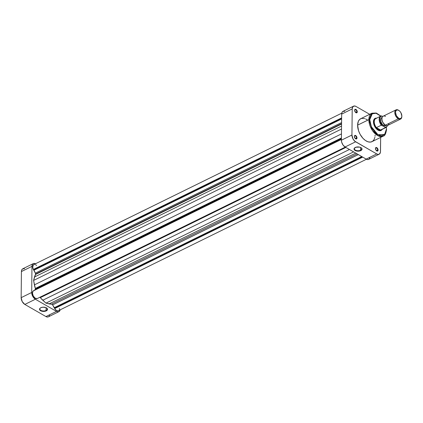 <?xml version="1.0" encoding="UTF-8"?>
<svg xmlns="http://www.w3.org/2000/svg" width="423" height="423" viewBox="0 0 423 423"><rect width="100%" height="100%" fill="white"/><g stroke="black" fill="none" stroke-linecap="round" stroke-linejoin="round"><path stroke-width="0.63" d="M40.566 307.854A3.675 1.956 -179.4 0 0 41.094 310.477A3.675 1.956 -179.4 0 0 46.044 310.477L46.26 310.873A3.997 2.126 0.6 0 1 40.798 310.836A3.997 2.126 0.6 0 1 40.434 307.933A3.997 2.126 0.6 0 1 40.793 307.733L42.876 307.198L45.853 307.59L47.27 308.579L47.424 309.816L46.779 310.567L44.938 311.302L41.2 311.016L39.582 309.62L39.884 308.399L40.793 307.733A3.997 2.126 0.6 0 1 46.652 307.997A3.997 2.126 0.6 0 1 46.26 310.873L46.044 310.477A3.675 1.956 0.6 0 1 42.062 310.815A3.675 1.956 0.6 0 1 39.857 308.991A3.675 1.956 0.6 0 1 40.566 307.854M46.075 307.685L46.044 310.477L46.075 307.685M24.476 268.748L22.551 268.912L21.726 269.948L21.425 271.55L21.15 297.66L22.208 301.557L24.835 304.433L45.933 316.557L47.365 317.028L48.592 316.721M49.063 316.288L49.639 314.939M60.177 309.758L59.13 311.54L57.909 311.841L56.476 311.376L35.379 299.246L32.751 296.375L31.693 292.478L31.963 266.368L32.27 264.761L33.094 263.73L34.316 263.423L35.749 263.894M33.29 263.614L22.752 268.801A5.462 3.183 63.8 0 0 21.425 271.55L21.15 297.66L31.693 292.478L31.963 266.368L21.425 271.55L31.963 266.368A5.462 3.183 -116.2 0 1 33.29 263.614A5.462 3.183 -116.2 0 1 35.479 263.751M24.835 304.433L45.933 316.557L56.476 311.376L35.379 299.246L24.835 304.433L35.379 299.246A5.462 3.183 -116.2 0 1 31.693 292.478L21.15 297.66A5.462 3.183 63.8 0 0 24.835 304.433M56.476 311.376L45.933 316.557A5.462 3.183 63.8 0 0 48.391 316.832L58.934 311.651A5.462 3.183 -116.2 0 1 56.476 311.376M60.166 309.837A5.462 3.183 -116.2 0 1 58.934 311.651M46.519 307.912A3.675 1.956 0.6 0 1 47.207 309.07A3.675 1.956 0.6 0 1 46.044 310.477A3.675 1.956 -179.4 0 0 46.519 307.912M376.528 150.778A1.607 0.936 63.8 0 0 377.633 150.049L378.088 150.059A1.93 1.121 -116.2 0 1 376.639 150.863A1.93 1.121 -116.2 0 1 375.45 148.542L376.248 150.519L377.258 151.101L377.855 150.837L378.067 149.726L377.29 148.082L376.052 147.521L375.45 148.542A1.93 1.121 -116.2 0 1 375.455 148.452A1.93 1.121 -116.2 0 1 376.824 147.69A1.93 1.121 -116.2 0 1 378.088 150.059L377.633 150.049A1.607 0.936 -116.2 0 1 377.242 150.858A1.607 0.936 -116.2 0 1 376.528 150.778M355.431 138.654A1.607 0.936 63.8 0 0 356.536 137.924L356.991 137.935A1.93 1.121 -116.2 0 1 355.542 138.733A1.93 1.121 -116.2 0 1 354.352 136.418L355.151 138.395L355.912 138.924L356.758 138.712L356.97 137.602L356.192 135.957L354.955 135.397L354.352 136.418A1.93 1.121 -116.2 0 1 354.358 136.322A1.93 1.121 -116.2 0 1 355.727 135.566A1.93 1.121 -116.2 0 1 356.991 137.935L356.536 137.924A1.607 0.936 -116.2 0 1 356.145 138.733A1.607 0.936 -116.2 0 1 355.431 138.654M355.706 112.544A1.607 0.936 63.8 0 0 356.811 111.815L357.266 111.825A1.93 1.121 -116.2 0 1 355.817 112.629A1.93 1.121 -116.2 0 1 354.627 110.308L355.669 112.518L356.436 112.867L357.033 112.603L357.171 111.143L356.467 109.848L355.225 109.287L354.627 110.308A1.93 1.121 -116.2 0 1 354.627 110.218A1.93 1.121 -116.2 0 1 356.002 109.457A1.93 1.121 -116.2 0 1 357.266 111.825L356.811 111.815A1.607 0.936 -116.2 0 1 356.42 112.624A1.607 0.936 -116.2 0 1 355.706 112.544M380.668 130.305A6.424 3.744 -116.2 0 1 377.506 129.813A6.424 3.744 63.8 0 0 380.954 130.141M382.143 129.401A6.747 3.929 -116.2 0 1 377.617 129.887A6.747 3.929 -116.2 0 1 373.456 121.771L373.784 124.161L374.762 126.588L377.11 129.507L379.78 130.718L381.292 130.337L382.313 129.063M360.549 150.228A3.675 1.956 -179.4 0 0 361.02 147.664A3.675 1.956 0.6 0 1 361.707 148.817A3.675 1.956 0.6 0 1 360.549 150.228L360.576 147.431L360.549 150.228A3.675 1.956 0.6 0 1 356.563 150.562A3.675 1.956 0.6 0 1 354.358 148.743A3.675 1.956 0.6 0 1 355.066 147.601A3.675 1.956 -179.4 0 0 355.595 150.228A3.675 1.956 -179.4 0 0 360.549 150.228L360.766 150.625L360.549 150.228M355.294 147.479A3.997 2.126 0.6 0 1 361.152 147.749A3.997 2.126 0.6 0 1 360.766 150.625L358.683 151.154L356.383 150.979L354.289 149.774L354.136 148.542L355.917 147.23L359.677 147.125L360.946 147.616L361.972 148.732L361.924 149.562L360.766 150.625A3.997 2.126 0.6 0 1 355.299 150.588A3.997 2.126 0.6 0 1 354.934 147.685A3.997 2.126 0.6 0 1 355.294 147.479M369.765 119.651L372.208 113.824L376.036 113.264L380.748 116.129L377.364 113.729L375.761 113.2L373.546 113.227L371.717 114.21L370.797 115.368L370.151 116.87L369.765 119.651A0.645 0.344 -179.4 0 0 368.856 119.63A0.645 0.344 0.6 0 1 369.765 119.651L370.352 123.95L372.118 128.317L374.794 132.098L377.961 134.704L381.149 135.751L383.867 135.069L385.702 132.769L386.379 129.2A0.645 0.344 0.6 0 1 386.553 129.438A0.645 0.344 -179.4 0 0 386.379 129.2L384.65 134.414L377.961 134.704L371.362 126.773L369.765 119.651M386.273 127.371L386.236 127.101M380.896 116.066L376.322 113.041L371.96 113.184L368.856 119.63A12.785 7.45 -116.2 0 1 371.96 113.184L360.713 118.71A12.785 7.45 63.8 0 0 357.609 125.155L368.856 119.63L357.609 125.155L358.588 130.855L360.089 134.281L362.902 138.258L365.387 140.462L367.952 141.779L370.379 142.102L372.462 141.393L374.017 139.722L374.91 137.226M376.385 150.662L377.633 150.049L376.385 150.662M355.294 138.533L356.536 137.924L355.294 138.533M355.563 112.428L356.811 111.815L355.563 112.428M344.724 111.297L342.794 111.461L341.969 112.497L341.668 114.104L352.211 108.917L352.867 106.712L354.559 105.972L355.992 106.443L369.676 114.305L355.992 106.443A5.462 3.183 -116.2 0 0 353.538 106.168A5.462 3.183 -116.2 0 0 352.211 108.917L351.936 135.027L352.211 108.917L341.668 114.104L341.393 140.209L341.657 142.144L343.016 145.01L345.083 146.982L366.175 159.106L367.613 159.577L368.835 159.27M379.177 154.199A5.462 3.183 -116.2 0 1 376.719 153.924L366.175 159.106L376.719 153.924L355.621 141.8L345.083 146.982L366.175 159.106A5.462 3.183 63.8 0 0 368.634 159.386L379.177 154.199A5.462 3.183 -116.2 0 0 380.504 151.45L380.652 137.401L380.425 152.306L379.378 154.088L378.151 154.395L376.719 153.924L354.897 141.293L352.994 138.924L351.936 135.027L341.393 140.209L341.668 114.104A5.462 3.183 63.8 0 1 342.995 111.349L353.538 106.168M375.048 136.248L375.101 135.212M367.328 119.905L365.609 118.921M364.763 118.588L361.591 118.392L359.666 119.429L358.318 121.396L357.609 125.155A12.785 7.45 63.8 0 0 362.622 137.94A12.785 7.45 63.8 0 0 371.997 141.657L383.243 136.127A12.785 7.45 -116.2 0 1 373.863 132.41A12.785 7.45 -116.2 0 1 368.856 119.63L372.515 130.67L378.009 135.757L383.243 136.127C384.787 136 385.887 133.768 386.553 129.438L386.411 127.291M376.618 118.16L375.555 118.202L374.265 119.048L373.456 121.771A6.747 3.929 -116.2 0 1 373.467 121.449A6.747 3.929 -116.2 0 1 376.618 118.16M369.305 158.837L369.882 157.493M373.461 121.581A6.424 3.744 -116.2 0 1 375 118.773A6.424 3.744 -116.2 0 1 375.307 118.652A6.424 3.744 63.8 0 0 373.461 121.581M354.627 110.355A1.607 0.936 -116.2 0 1 355.003 109.742A1.607 0.936 -116.2 0 1 356.182 110.207A1.607 0.936 -116.2 0 1 356.811 111.815A1.607 0.936 63.8 0 0 355.806 109.874A1.607 0.936 63.8 0 0 354.627 110.355M354.352 136.46A1.607 0.936 -116.2 0 1 354.728 135.846A1.607 0.936 -116.2 0 1 355.907 136.317A1.607 0.936 -116.2 0 1 356.536 137.924A1.607 0.936 63.8 0 0 355.532 135.984A1.607 0.936 63.8 0 0 354.352 136.46M375.45 148.589A1.607 0.936 -116.2 0 1 375.825 147.976A1.607 0.936 -116.2 0 1 377.004 148.441A1.607 0.936 -116.2 0 1 377.633 150.049A1.607 0.936 63.8 0 0 376.629 148.108A1.607 0.936 63.8 0 0 375.45 148.589M345.083 146.982L355.621 141.8A5.462 3.183 -116.2 0 1 351.936 135.027L341.393 140.209A5.462 3.183 63.8 0 0 345.083 146.982M388.949 123.405A5.139 2.993 -116.2 0 1 385.427 125.134L398.265 118.826A5.139 2.993 -116.2 0 1 395.003 114.099A5.139 2.993 -116.2 0 1 396.044 109.864A5.139 2.993 -116.2 0 1 398.355 110.123A5.139 2.993 -116.2 0 1 398.831 110.435A5.139 2.993 63.8 0 0 398.656 110.313A5.139 2.993 63.8 0 0 398.355 110.123L398.725 110.371A4.627 2.697 -116.2 0 1 398.995 110.54A4.627 2.697 -116.2 0 1 401.845 116.33A4.627 2.697 -116.2 0 1 398.646 118.207L398.265 118.826A5.139 2.993 63.8 0 0 401.818 116.743A5.139 2.993 63.8 0 0 401.829 116.526A5.139 2.993 -116.2 0 1 400.576 119.085A5.139 2.993 -116.2 0 1 398.265 118.826L385.427 125.134A5.139 2.993 63.8 0 0 387.743 125.398L400.576 119.085M378.363 129.692L377.781 129.977L378.363 129.692A6.424 3.744 63.8 0 0 381.932 129.507A6.424 3.744 -116.2 0 1 381.255 130.02A6.424 3.744 -116.2 0 1 378.363 129.692L378.363 129.692A6.424 3.744 -116.2 0 1 374.281 123.786A6.424 3.744 -116.2 0 1 375.587 118.488A6.424 3.744 -116.2 0 1 376.407 118.266A6.424 3.744 63.8 0 0 374.144 123.119A6.424 3.744 63.8 0 0 378.363 129.692M381.9 129.38A6.266 3.648 -116.2 0 1 380.589 130.025A6.266 3.648 -116.2 0 1 378.485 129.496L380.589 130.025L376.391 127.614L381.308 125.192L385.247 127.207L386.691 126.752L387.574 125.345M385.839 125.605L384.835 125.853L383.65 125.467L384.951 124.827L383.65 125.467A4.5 2.623 63.8 0 0 385.676 125.694L386.157 125.462M376.486 118.366A6.266 3.648 -116.2 0 0 374.255 121.734A6.266 3.648 -116.2 0 0 376.391 127.614A6.266 3.648 63.8 0 1 375.777 118.572L380.695 116.156L381.609 115.923L382.767 116.478L382.138 116.114L381.123 116.304L380.034 117.414L379.627 119.323L379.986 121.671L382.038 125.361L385.565 127.497L380.589 130.025L376.391 127.614L378.485 129.496A6.266 3.648 -116.2 0 1 376.391 127.614L381.308 125.192A6.266 3.648 -116.2 0 1 380.695 116.156A6.266 3.648 -116.2 0 1 381.409 115.944A6.266 3.648 63.8 0 0 380.594 116.209A6.266 3.648 63.8 0 0 381.308 125.192L382.038 125.361A5.943 3.463 -116.2 0 1 379.627 119.323A5.943 3.463 -116.2 0 1 382.138 116.114L381.409 115.944M382.186 117.388L381.71 117.626A4.5 2.623 63.8 0 0 380.795 121.332A4.5 2.623 63.8 0 0 383.65 125.467L381.948 123.844L380.832 121.486L380.864 118.572L382.017 117.515M385.057 124.885L382.831 122.453L381.985 119.952L382.001 118.424M396.044 109.864L383.206 116.172A5.139 2.993 63.8 0 0 382.165 120.412A5.139 2.993 63.8 0 0 385.427 125.134A5.139 2.993 -116.2 0 1 385.126 124.949A5.139 2.993 -116.2 0 1 381.964 118.519A5.139 2.993 -116.2 0 1 385.517 116.436M398.725 110.371L397.514 109.975L396.478 110.234L395.78 111.112L395.521 112.47L396.42 115.77L398.646 118.207L399.857 118.604L400.893 118.345L401.591 117.467L401.85 116.108L400.951 112.804L399.936 111.365L398.355 110.123A5.139 2.993 63.8 0 0 394.796 112.455A5.139 2.993 63.8 0 0 398.265 118.826L398.646 118.207A4.627 2.697 -116.2 0 1 395.521 112.47A4.627 2.697 -116.2 0 1 398.725 110.371M380.589 130.025A6.266 3.648 63.8 0 0 381.303 129.813L386.22 127.397A6.266 3.648 -116.2 0 1 385.506 127.603L380.589 130.025M387.526 125.483A5.943 3.463 -116.2 0 1 385.247 127.207L385.506 127.603A6.266 3.648 63.8 0 0 386.321 127.344M381.958 118.731A4.627 2.697 63.8 0 0 381.943 118.926A4.627 2.697 63.8 0 0 384.787 124.716A4.627 2.697 63.8 0 0 384.951 124.822M35.595 274.072A1.285 0.751 63.8 0 0 35.347 273.158L341.578 122.596L35.347 273.158L35.569 274.321L33.586 280.433L35.342 288.449L341.419 137.967L35.342 288.449L35.437 289.015A1.285 0.751 63.8 0 0 35.342 288.449A17.666 10.295 63.8 0 1 34.411 284.859L33.586 280.433L341.509 129.041L33.586 280.433L34.49 277.002L341.541 126.038L34.49 277.002A17.666 10.295 63.8 0 1 35.49 274.522A1.285 0.751 63.8 0 0 35.595 274.072L341.567 123.643L35.595 274.072M341.409 138.58L35.437 289.015L35.172 289.633L33.576 290.68L341.403 139.336L35.172 289.633A1.285 0.751 63.8 0 0 35.437 289.015L341.409 138.58M39.81 297.216L45.948 303.132L52.145 304.301L54.652 308.018L54.646 308.568L362.701 157.107L54.646 308.568A4.336 2.527 63.8 0 0 58.453 310.672L366.445 159.249M36.637 265.517L35.564 264.729M34.512 264.433L33.258 264.999L32.735 267.267L33.354 269.467L33.792 269.721L35.347 273.158L33.787 270.297L341.615 118.953L33.787 270.297L33.792 269.721L341.62 118.371L33.792 269.721L33.354 269.467L341.625 117.901L33.354 269.467A4.336 2.527 63.8 0 1 33.771 264.592L341.763 113.163M33.126 291.003L32.444 293.128L33.285 296.026L35.215 298.215L37.245 298.564L345.3 147.109L37.245 298.564A4.336 2.527 63.8 0 1 33.285 296.026A4.336 2.527 63.8 0 1 33.126 291.003L341.403 139.437L33.126 291.003M39.905 297.258A1.285 0.751 63.8 0 1 40.349 297.639L345.861 147.431L40.349 297.639A17.666 10.295 63.8 0 0 42.786 300.24L45.948 303.132L353.602 151.878L45.948 303.132L49.137 303.888L355.775 153.131L49.137 303.888A17.666 10.295 63.8 0 0 51.601 304.105A1.285 0.751 63.8 0 1 52.632 304.893L358.329 154.596L52.632 304.893L54.186 307.754L361.728 156.547L54.186 307.754L54.652 308.018L362.194 156.817L54.652 308.018L54.646 308.568L56.159 310.228L57.396 310.799L58.485 310.662M59.384 309.44L59.511 308.489M51.601 304.105L357.112 153.898L51.601 304.105M42.786 300.24L349.43 149.483L42.786 300.24M341.461 133.895L34.411 284.859L341.461 133.895M341.562 124.039L35.49 274.522L341.562 124.039M401.818 116.743L401.845 116.33M398.656 110.313L398.995 110.54M386.22 127.397L387.68 125.425M385.126 124.949L384.787 124.716M381.964 118.519L381.943 118.926"/></g></svg>
